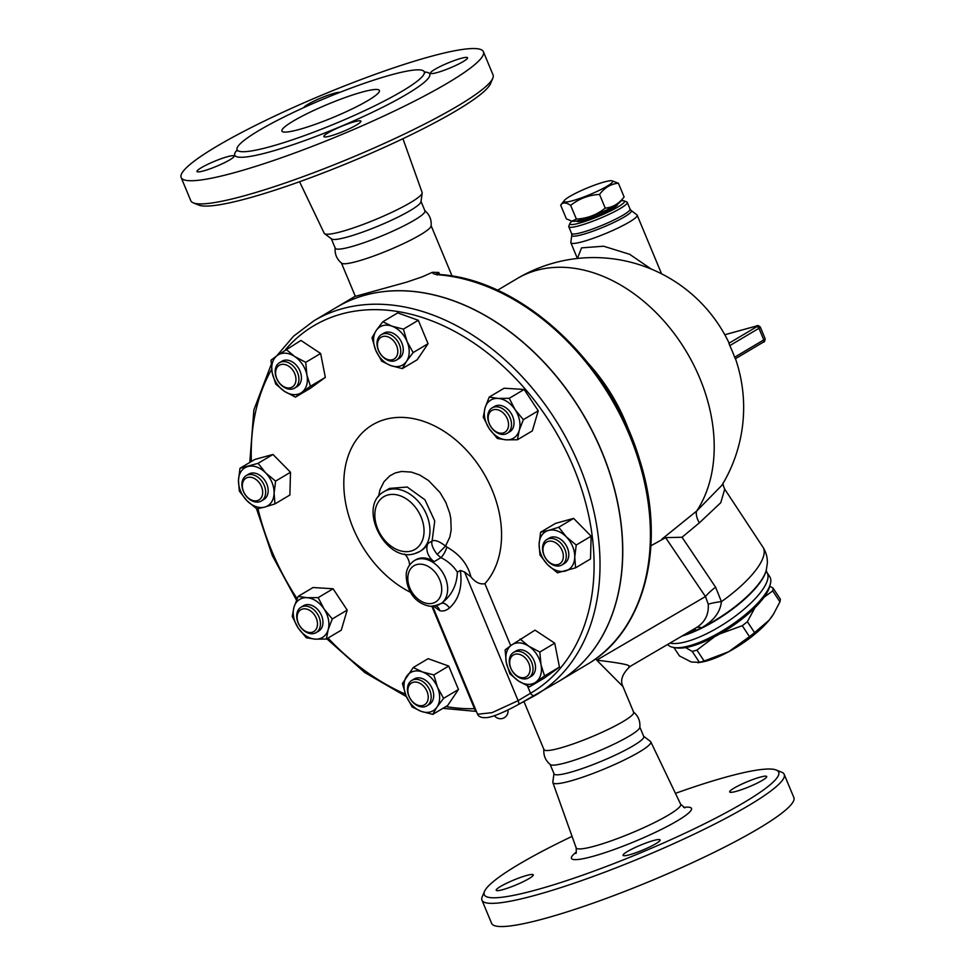 <?xml version="1.0" encoding="UTF-8"?>
<svg xmlns="http://www.w3.org/2000/svg" width="975" height="975" viewBox="0 0 975 975"><rect width="100%" height="100%" fill="white"/><g stroke="black" fill="none" stroke-linecap="round" stroke-linejoin="round"><path stroke-width="1.46" d="M335.193 247.687C334.596 254.024 336.753 259.204 341.664 263.226A48.579 6.533 -22.6 0 0 357.289 261.337A48.579 6.533 -22.6 0 0 404.722 243.031A48.579 6.533 -22.6 0 0 431.096 226.005C431.693 219.68 429.536 214.5 424.625 210.466M331.232 238.546L335.254 248.211A48.579 6.533 -22.6 0 0 351.207 246.724A48.579 6.533 -22.6 0 0 400.201 227.675A48.579 6.533 -22.6 0 0 424.954 210.88M193.355 202.897L198.803 205.091A159.461 21.438 -22.6 0 0 248.662 198.096A159.461 21.438 -22.6 0 0 400.384 139.912A159.461 21.438 -22.6 0 0 490.51 83.667L492.789 78.256A163.678 22.011 157.4 0 1 400.286 136A163.678 22.011 157.4 0 1 244.542 195.719A163.678 22.011 157.4 0 1 193.355 202.897A163.678 22.011 157.4 0 1 190.808 200.728L181.155 177.548M493.045 74.929A163.678 22.011 157.4 0 1 492.789 78.256M234.89 172.538A163.678 22.011 -22.6 0 0 399.982 108.335A163.678 22.011 -22.6 0 0 483.393 51.736A163.678 22.011 -22.6 0 0 323.822 94.319A163.678 22.011 -22.6 0 0 181.155 177.535A163.678 22.011 -22.6 0 0 234.89 172.538M299.557 181.74L324.2 233.244A53.04 7.13 -22.6 0 0 324.541 233.647A53.04 7.13 -22.6 0 0 341.591 231.575A53.04 7.13 -22.6 0 0 393.352 211.599A53.04 7.13 -22.6 0 0 422.175 193.013A53.04 7.13 -22.6 0 0 422.126 192.477L402.931 138.706M270.355 146.628A101.376 13.626 -22.6 0 0 372.608 106.872A101.376 13.626 -22.6 0 0 424.259 71.821A101.376 13.626 -22.6 0 0 325.431 98.195A101.376 13.626 -22.6 0 0 237.071 149.736A101.376 13.626 -22.6 0 0 270.355 146.628M354.327 121.778A20.061 2.693 157.4 0 1 360.921 121.156A20.061 2.693 157.4 0 1 343.432 131.357A20.061 2.693 157.4 0 1 323.871 136.585A20.061 2.693 157.4 0 1 334.096 129.651A20.061 2.693 157.4 0 1 354.327 121.778M434.813 69.396A20.061 2.693 157.4 0 1 454.874 60.328A20.061 2.693 157.4 0 1 467.537 57.769A20.061 2.693 157.4 0 1 450.048 67.97A20.061 2.693 157.4 0 1 430.487 73.198A20.061 2.693 157.4 0 1 434.813 69.396M303.688 107.652A20.061 2.693 157.4 0 1 320.373 98.231A20.061 2.693 157.4 0 1 339.946 92.333M229.734 159.888A20.061 2.693 157.4 0 1 209.674 168.955A20.061 2.693 157.4 0 1 197.011 171.502A20.061 2.693 157.4 0 1 214.5 161.302A20.061 2.693 157.4 0 1 234.061 156.085A20.061 2.693 157.4 0 1 229.734 159.888M362.078 92.101A52.796 7.093 157.4 0 1 379.409 90.48A52.796 7.093 157.4 0 1 333.389 117.329A52.796 7.093 157.4 0 1 281.921 131.064A52.796 7.093 157.4 0 1 308.819 112.808A52.796 7.093 157.4 0 1 362.078 92.101M324.541 233.647L331.573 238.96A48.579 6.533 -22.6 0 0 347.185 237.059A48.579 6.533 -22.6 0 0 394.595 218.778A48.579 6.533 -22.6 0 0 420.993 201.74L422.175 193.013M523.953 701.525L543.965 749.604A48.579 6.533 -22.6 0 0 559.918 748.118A48.579 6.533 -22.6 0 0 608.912 729.068A48.579 6.533 -22.6 0 0 633.665 712.262L622.964 686.558L596.724 660.148L596.066 658.576M543.904 749.08C543.307 755.418 545.464 760.598 550.375 764.619A48.579 6.533 -22.6 0 0 566 762.73A48.579 6.533 -22.6 0 0 613.433 744.425A48.579 6.533 -22.6 0 0 639.807 727.399C640.404 721.073 638.247 715.894 633.336 711.86M484.49 891.43L482.211 896.829A163.678 22.011 -22.6 0 0 481.955 900.169A163.678 22.011 -22.6 0 0 535.689 895.16A163.678 22.011 -22.6 0 0 700.793 830.956A163.678 22.011 -22.6 0 0 784.193 774.357A163.678 22.011 -22.6 0 0 781.645 772.188L776.197 770.006A159.461 21.438 157.4 0 1 706.253 822.912A159.461 21.438 157.4 0 1 536.603 889.797A159.461 21.438 157.4 0 1 484.49 891.43A159.461 21.438 157.4 0 1 572.069 836.379M675.443 793.358A159.461 21.438 157.4 0 1 776.197 770.006M500.528 886.47A20.061 2.693 157.4 0 1 520.589 877.402A20.061 2.693 157.4 0 1 533.252 874.843A20.061 2.693 157.4 0 1 515.763 885.044A20.061 2.693 157.4 0 1 496.202 890.273A20.061 2.693 157.4 0 1 500.528 886.47M762.401 780.329A20.061 2.693 157.4 0 1 742.341 789.397A20.061 2.693 157.4 0 1 729.678 791.956A20.061 2.693 157.4 0 1 747.167 781.755A20.061 2.693 157.4 0 1 766.728 776.539A20.061 2.693 157.4 0 1 762.401 780.329M629.643 854.734A20.061 2.693 157.4 0 1 623.062 855.343A20.061 2.693 157.4 0 1 640.551 845.142A20.061 2.693 157.4 0 1 660.112 839.926A20.061 2.693 157.4 0 1 649.886 846.861A20.061 2.693 157.4 0 1 629.643 854.734M481.955 900.169L491.607 923.349A163.678 22.011 -22.6 0 0 545.342 918.352A163.678 22.011 -22.6 0 0 710.446 854.137A163.678 22.011 -22.6 0 0 793.845 797.55L784.193 774.357M553.971 773.638L552.825 782.084A53.04 7.13 -22.6 0 0 552.874 782.608A53.04 7.13 -22.6 0 0 570.302 781.036A53.04 7.13 -22.6 0 0 623.951 760.159A53.04 7.13 -22.6 0 0 650.8 741.853A53.04 7.13 -22.6 0 0 650.459 741.439L643.671 736.308M520.102 639.003L528.779 646.218A22.181 16.002 -120.7 0 0 511.436 645.145L535.007 630.142L554.726 643.171L559.455 667.095L544.55 675.955L529.559 686.839L518.529 681.025L509.852 673.81L506.305 662.549L505.123 649.886L511.436 645.145A22.181 16.002 -120.7 0 0 506.305 662.549A22.181 16.002 -120.7 0 0 518.529 681.025A22.181 16.002 -120.7 0 0 535.872 682.098A22.181 16.002 -120.7 0 0 541.003 664.694L544.55 675.955M554.726 643.171L539.821 652.043L541.003 664.694A22.181 16.002 -120.7 0 0 528.779 646.218L539.821 652.043M559.455 667.095L544.464 677.978L529.559 686.839M285.443 349.684A213.318 153.965 59.3 0 1 541.637 410A213.318 153.965 59.3 0 1 530.522 693.262L518.115 700.659A4.229 1.828 61.1 0 1 518.237 704.608A4.229 1.828 61.1 0 1 518.127 704.657L535.141 695.419A4.229 2.925 60 0 0 535.165 695.407A217.535 157.012 -120.7 0 0 536.372 694.7A217.535 157.012 -120.7 0 0 560.162 427.477A217.535 157.012 -120.7 0 0 314.023 320.726L293.646 336.107L276.693 355.899M314.023 320.726L336.643 307.271A217.535 157.012 59.3 0 1 582.782 414.022A217.535 157.012 59.3 0 1 558.992 681.257L518.237 704.608C510.132 709.118 494.264 716.978 486.732 717.6C481.674 717.978 478.628 716.857 477.579 714.236L492.07 712.652L518.115 700.659L464.551 571.959L470.925 576.883C475.398 582.38 480.053 584.647 484.904 583.672A98.158 70.846 59.3 0 0 460.029 443.722A98.158 70.846 59.3 0 0 347.892 456.812A98.158 70.846 59.3 0 0 410.56 592.349M298.143 596.383L313.048 587.523L333.072 588.766L347.185 610.094L341.262 630.191L326.357 639.052L315.169 639.137L306.333 637.808L298.094 627.839L292.22 616.468L293.999 607.133L298.143 596.383L306.979 597.699L318.167 597.626L324.053 608.997A22.181 16.002 -120.7 0 0 306.979 597.699A22.181 16.002 -120.7 0 0 293.999 607.133A22.181 16.002 -120.7 0 0 298.094 627.839A22.181 16.002 -120.7 0 0 315.169 639.137A22.181 16.002 -120.7 0 0 328.148 629.704A22.181 16.002 -120.7 0 0 324.053 608.997L332.28 618.954L328.148 629.704L326.357 639.052M239.96 468.305L258.082 463.32L265.663 472.912A22.181 16.002 -120.7 0 0 247.845 466.513A22.181 16.002 -120.7 0 0 238.473 480.407L239.96 468.305L254.865 459.444L272.988 454.46L290.501 472.253L289.88 495.032L274.974 503.892L264.737 507.085A22.181 16.002 -120.7 0 0 274.097 493.204A22.181 16.002 -120.7 0 0 265.663 472.912L275.596 481.114L274.097 493.204L274.974 503.892M286.004 349.294L294.682 356.509L305.723 362.334L306.906 374.985A22.181 16.002 -120.7 0 0 294.682 356.509A22.181 16.002 -120.7 0 0 277.339 355.436L300.909 340.433L320.629 353.474L325.345 377.386L310.367 388.269L295.462 397.13L284.432 391.316A22.181 16.002 -120.7 0 0 301.775 392.389A22.181 16.002 -120.7 0 0 306.906 374.985L310.44 386.246L295.462 397.13M413.242 667.534L428.147 658.673L448.719 666.059L458.469 689.483L447.659 705.522L432.754 714.382L421.285 711.384L412.181 706.997L406.124 695.979L402.419 683.56L413.242 667.534L422.358 671.921A22.181 16.002 -120.7 0 0 406.66 676.248A22.181 16.002 -120.7 0 0 406.124 695.979A22.181 16.002 -120.7 0 0 421.285 711.384A22.181 16.002 -120.7 0 0 436.983 707.07L432.754 714.382M540.589 532.24L548.474 530.449A22.181 16.002 -120.7 0 0 539.102 544.33L540.589 532.24L555.494 523.38L573.629 518.383L591.13 536.177L590.509 558.967L575.603 567.828L557.481 572.812L547.548 564.622L539.979 555.019L539.102 544.33A22.181 16.002 -120.7 0 0 547.548 564.622A22.181 16.002 -120.7 0 0 565.366 571.021A22.181 16.002 -120.7 0 0 574.738 557.139L575.603 567.828M489.206 397.081L498.042 398.409L509.242 398.324L515.117 409.695L523.343 419.664L519.212 430.414A22.181 16.002 -120.7 0 0 515.117 409.695A22.181 16.002 -120.7 0 0 498.042 398.409A22.181 16.002 -120.7 0 0 485.062 407.83A22.181 16.002 -120.7 0 0 489.158 428.549L483.283 417.178L485.062 407.83L489.206 397.081L504.112 388.221L524.148 389.464L538.249 410.804L532.326 430.889L517.42 439.749L506.232 439.835L497.396 438.506L489.158 428.549A22.181 16.002 -120.7 0 0 506.232 439.835A22.181 16.002 -120.7 0 0 519.212 430.414L517.42 439.749M382.822 321.75L391.926 326.15L403.394 329.148L407.087 341.555L413.144 352.572L406.551 361.286A22.181 16.002 -120.7 0 0 407.087 341.555A22.181 16.002 -120.7 0 0 391.926 326.15A22.181 16.002 -120.7 0 0 376.228 330.464L382.822 321.75L397.727 312.89L418.299 320.288L428.049 343.712L417.227 359.738L402.322 368.599L390.853 365.613A22.181 16.002 -120.7 0 0 406.551 361.286L402.322 368.599M476.324 711.238A4.229 2.718 -91.6 0 1 474.496 708.679A213.318 153.965 59.3 0 1 445.916 706.558M527.463 685.9L530.522 693.262A4.229 2.925 60 0 0 535.141 695.419M550.144 764.449L554.068 773.87A48.579 6.533 -22.6 0 0 570.022 772.395A48.579 6.533 -22.6 0 0 619.015 753.334A48.579 6.533 -22.6 0 0 643.768 736.539L639.832 727.106M611.739 180.728L618.394 183.202C610.85 183.922 604.561 187.663 599.54 194.427C588.656 195.049 579.028 198.705 570.668 205.384C566.073 202.276 562.746 202.191 560.662 205.128L564.354 200.46A26.398 3.547 -22.6 0 0 572.654 200.704A26.398 3.547 -22.6 0 0 601.794 189.101A26.398 3.547 -22.6 0 0 611.739 180.728A26.398 3.547 -22.6 0 0 586.999 188.09A26.398 3.547 -22.6 0 0 564.354 200.46M560.662 205.128L566.378 218.839L571.825 221.179L576.383 219.095C587.255 218.473 596.883 214.817 605.243 208.138C612.788 207.431 619.076 203.69 624.11 196.926L618.394 183.202M571.825 221.179L573.032 221.313A26.398 3.547 157.4 0 0 580.698 220.021A26.398 3.547 157.4 0 0 620.417 201.593L624.11 196.926M576.383 219.095L570.668 205.384M605.243 208.138L599.54 194.427M617.626 203.946L617.687 204.092A22.181 2.986 157.4 0 1 606.389 211.758A22.181 2.986 157.4 0 1 584.013 220.46A22.181 2.986 157.4 0 1 576.737 221.142L576.676 220.984M669.971 643.098A61.254 19.39 -33.4 0 0 733.651 617.37A61.254 19.39 -33.4 0 0 766.947 572.447L769.714 576.652A61.254 19.39 146.6 0 1 770.348 584.001A61.254 19.39 146.6 0 1 729.239 626.547A61.254 19.39 146.6 0 1 673.92 647.522L679.441 655.919L691.336 662.025L699.416 662.33A59.134 18.732 -33.4 0 0 704.133 661.026L728.703 651.727A52.796 16.721 146.6 0 1 701.135 662.196L697.807 662.744M773.273 614.506A52.796 16.721 146.6 0 1 773.09 614.798A52.796 16.721 146.6 0 1 769.165 620.137L773.504 614.14L779.939 601.831A59.134 18.732 -33.4 0 0 780.329 599.138L773.126 588.205A59.134 18.732 146.6 0 1 772.736 590.899L764.01 597.309M754.577 632.641L769.165 620.137A52.796 16.721 146.6 0 1 728.703 651.727L749.47 636.638A59.134 18.732 -33.4 0 0 754.577 632.641L747.374 621.709A59.134 18.732 146.6 0 1 742.255 625.706L719.806 633.896M769.775 586.146L773.126 588.205M754.943 607.681L747.374 621.709M714.578 636.748L696.93 650.093A59.134 18.732 146.6 0 1 692.201 651.398L685.62 647.558M772.736 590.899L779.939 601.831M696.93 650.093L704.133 661.026M692.201 651.398L699.416 662.33M742.255 625.706L749.47 636.638M304.371 630.606A12.675 9.141 59.3 0 1 300.324 610.094A12.675 9.141 59.3 0 1 317.216 621.27A12.675 9.141 59.3 0 1 304.371 630.606M305.138 631.507A14.783 10.676 -120.7 0 0 316.119 632.617A14.783 10.676 -120.7 0 0 317.728 614.457A14.783 10.676 -120.7 0 0 301.007 607.206A14.783 10.676 -120.7 0 0 296.912 618.735A14.783 10.676 -120.7 0 0 305.138 631.507M301.007 607.206L303.517 605.707A14.783 10.676 59.3 0 1 320.239 612.958A14.783 10.676 59.3 0 1 318.63 631.13L316.119 632.617M243.543 491.51A12.675 9.141 59.3 0 1 252.817 477.774A12.675 9.141 59.3 0 1 261.178 497.847A12.675 9.141 59.3 0 1 243.543 491.51M243.311 491.181A14.783 10.676 -120.7 0 0 261.324 501.004A14.783 10.676 -120.7 0 0 262.945 482.844A14.783 10.676 -120.7 0 0 246.212 475.593A14.783 10.676 -120.7 0 0 243.311 491.181M246.212 475.593L248.735 474.094A14.783 10.676 59.3 0 1 265.456 481.345A14.783 10.676 59.3 0 1 263.847 499.505L261.324 501.004M276.035 369.708A12.675 9.141 59.3 0 1 293.195 370.768A12.675 9.141 59.3 0 1 288.125 387.989A12.675 9.141 59.3 0 1 276.035 369.708M275.657 367.88A14.783 10.676 -120.7 0 0 280.459 384.321A14.783 10.676 -120.7 0 0 294.596 388.111A14.783 10.676 -120.7 0 0 296.217 369.952A14.783 10.676 -120.7 0 0 279.484 362.7A14.783 10.676 -120.7 0 0 275.657 367.88M279.484 362.7L281.994 361.201A14.783 10.676 59.3 0 1 298.728 368.465A14.783 10.676 59.3 0 1 297.107 386.624L294.596 388.111M382.797 336.521A12.675 9.141 59.3 0 1 397.8 351.78A12.675 9.141 59.3 0 1 382.261 356.058A12.675 9.141 59.3 0 1 382.797 336.521M383.248 333.852A14.783 10.676 -120.7 0 0 381.322 334.669A14.783 10.676 -120.7 0 0 379.702 352.828A14.783 10.676 -120.7 0 0 396.435 360.08A14.783 10.676 -120.7 0 0 398.738 343.188A14.783 10.676 -120.7 0 0 383.248 333.852M381.322 334.669L383.833 333.17A14.783 10.676 59.3 0 1 385.759 332.353A14.783 10.676 59.3 0 1 401.261 341.689A14.783 10.676 59.3 0 1 398.946 358.581L396.435 360.08M501.296 411.413A12.675 9.141 59.3 0 1 505.355 431.925A12.675 9.141 59.3 0 1 488.451 420.749A12.675 9.141 59.3 0 1 501.296 411.413M503.039 409.013A14.783 10.676 -120.7 0 0 492.07 407.903A14.783 10.676 -120.7 0 0 490.449 426.063A14.783 10.676 -120.7 0 0 507.183 433.327A14.783 10.676 -120.7 0 0 511.278 421.785A14.783 10.676 -120.7 0 0 503.039 409.013M492.07 407.903L494.581 406.417A14.783 10.676 59.3 0 1 505.55 407.513A14.783 10.676 59.3 0 1 513.788 420.298A14.783 10.676 59.3 0 1 509.693 431.827L507.183 433.327M562.124 550.509A12.675 9.141 59.3 0 1 552.849 564.245A12.675 9.141 59.3 0 1 544.489 544.172A12.675 9.141 59.3 0 1 562.124 550.509M564.878 549.352A14.783 10.676 -120.7 0 0 546.853 539.516A14.783 10.676 -120.7 0 0 545.232 557.676A14.783 10.676 -120.7 0 0 561.966 564.939A14.783 10.676 -120.7 0 0 564.878 549.352M546.853 539.516L549.364 538.029A14.783 10.676 59.3 0 1 567.389 547.852A14.783 10.676 59.3 0 1 564.476 563.44L561.966 564.939M529.644 672.311A12.675 9.141 59.3 0 1 512.472 671.251A12.675 9.141 59.3 0 1 517.542 654.03A12.675 9.141 59.3 0 1 529.644 672.311M532.521 672.64A14.783 10.676 -120.7 0 0 527.719 656.199A14.783 10.676 -120.7 0 0 513.581 652.409A14.783 10.676 -120.7 0 0 511.972 670.568A14.783 10.676 -120.7 0 0 528.694 677.82A14.783 10.676 -120.7 0 0 532.521 672.64M513.581 652.409L516.104 650.91A14.783 10.676 59.3 0 1 530.229 654.713A14.783 10.676 59.3 0 1 535.031 671.153A14.783 10.676 59.3 0 1 531.204 676.333L528.694 677.82M246.919 500.687L239.338 491.095L238.473 480.407A22.181 16.002 -120.7 0 0 246.919 500.687A22.181 16.002 -120.7 0 0 264.737 507.085L256.852 508.889L246.919 500.687M272.208 372.84L271.026 360.177L277.339 355.436A22.181 16.002 -120.7 0 0 272.208 372.84A22.181 16.002 -120.7 0 0 284.432 391.316L275.754 384.101L272.208 372.84M381.749 361.213L375.692 350.196A22.181 16.002 -120.7 0 0 390.853 365.613L381.749 361.213M371.999 337.789L376.228 330.464A22.181 16.002 -120.7 0 0 375.692 350.196L371.999 337.789M566.292 536.847L576.225 545.037L574.738 557.139A22.181 16.002 -120.7 0 0 566.292 536.847A22.181 16.002 -120.7 0 0 548.474 530.449L558.724 527.256L566.292 536.847M333.072 588.766L318.167 597.626M272.988 454.46L258.082 463.32M290.501 472.253L275.596 481.114M320.629 353.474L305.723 362.334M325.345 377.386L310.44 386.246M418.299 320.288L403.394 329.148M428.049 343.712L413.144 352.572M524.148 389.464L509.242 398.324M538.249 410.804L523.343 419.664M591.13 536.177L576.225 545.037M573.629 518.383L558.724 527.256M347.185 610.094L332.28 618.954M422.87 705.486A12.675 9.141 59.3 0 1 407.867 690.239A12.675 9.141 59.3 0 1 423.406 685.961A12.675 9.141 59.3 0 1 422.87 705.486M424.942 706.68A14.783 10.676 -120.7 0 0 426.855 705.863A14.783 10.676 -120.7 0 0 428.476 687.704A14.783 10.676 -120.7 0 0 411.755 680.44A14.783 10.676 -120.7 0 0 409.439 697.344A14.783 10.676 -120.7 0 0 424.942 706.68M411.755 680.44L414.265 678.953A14.783 10.676 59.3 0 1 430.987 686.205A14.783 10.676 59.3 0 1 429.378 704.364L426.855 705.863M433.814 674.919L437.519 687.338A22.181 16.002 -120.7 0 0 422.358 671.921L433.814 674.919L448.719 666.059M443.576 698.344L436.983 707.07A22.181 16.002 -120.7 0 0 437.519 687.338L443.576 698.344L458.469 689.483M475.276 708.727L474.496 708.679L431.913 606.377M336.704 307.235A217.535 157.012 59.3 0 1 336.777 307.198A217.535 157.012 59.3 0 1 365.101 295.181A217.535 157.012 59.3 0 1 593.105 432.583A217.535 157.012 59.3 0 1 559.114 681.172A217.535 157.012 59.3 0 1 559.053 681.22M464.551 571.959L460.371 570.448L457.385 572.191C456.897 585.329 451.535 595.749 441.322 603.464L435.13 605.682M433.778 606.292L439.688 610.667C442.894 611.557 446.16 610.655 449.487 607.961C458.933 599.369 462.564 586.865 460.371 570.448M470.925 576.883C467.756 564.269 459.749 554.324 446.867 547.048A8.446 2.316 -62.7 0 1 440.944 557.627C447.878 561.064 453.363 565.927 457.385 572.191M446.867 547.048L445.551 546.085L437.19 554.446L440.944 557.627L434.204 561.624A25.35 18.293 -120.7 0 0 415.594 559.857L414.338 560.613C409.232 564.208 406.514 568.888 406.185 574.653C406.477 594.506 418.543 604.793 430.828 606.328L439.006 604.841M378.471 496.58L380.031 489.645L384.004 481.699L389.915 475.776L395.375 472.899L401.542 471.473L411.328 472.083L419.628 474.971L428.476 480.48L440.005 492.521L445.794 502.344L449.646 512.923L450.767 518.249L451.181 529.913L449.853 537.006L445.551 546.085C439.481 541.381 434.996 539.675 432.108 540.967C430.987 543.892 432.681 548.389 437.19 554.446M449.487 607.961A8.446 4.302 54.7 0 0 441.322 603.464A25.35 18.293 -120.7 0 0 442.54 572.276A25.35 18.293 -120.7 0 0 414.338 560.613M384.15 491.583L389.488 488.402L407.209 487.025L424.954 499.809L434.74 520.979L432.108 540.967L428.013 543.404A34.844 25.155 -120.7 0 1 421.017 550.741L419.762 551.484A34.844 25.155 -120.7 0 0 423.577 508.682A34.844 25.155 -120.7 0 0 384.15 491.583C356.679 506.269 385.43 563.367 414.741 553.617L419.762 551.484A34.844 25.155 -120.7 0 1 415.228 553.41M404.722 554.056A12.675 9.141 59.3 0 1 409.561 565.061M439.688 610.667A8.446 6.484 101.8 0 0 435.935 605.926M434.204 561.624A12.675 9.141 59.3 0 1 428.013 543.404M629.557 432.364A149.955 108.237 -120.7 0 0 589.01 364.175M650.922 545.768L665.596 537.639L682.037 537.249L699.355 522.856L720.769 502.698L724.717 489.158L762.95 547.182A71.809 22.742 146.6 0 1 721.415 601.636A25.35 5.789 -3 0 0 708.264 604.244C708.91 614.677 704.791 622.562 695.918 627.912L630.069 666.437C622.269 673.786 619.893 680.489 622.964 686.558M735.479 358.702A149.955 149.955 0 0 1 721.927 485.27L696.686 511.034L661.879 539.163M341.433 263.055L355.351 296.351L406.636 282.153L422.382 276.79L432.364 272.305L438.762 272.452L439.628 274.511A4.229 2.596 94.8 0 0 438.555 274.779A217.535 157.012 59.3 0 1 632.007 441.395A217.535 157.012 59.3 0 1 589.997 662.744L590.143 662.647M432.364 272.305C432.656 273.634 434.728 274.45 438.555 274.779M437.214 274.158L438.762 272.452M628.899 666.547C631.166 665.108 620.441 662.988 596.724 660.148L705.449 596.554L708.264 604.244M559.114 681.172L589.997 662.744M651.166 269.027L629.667 254.304L603.574 246.212L581.563 247.869L577.407 258.46L570.875 242.775A35.904 4.826 157.4 0 1 570.826 242.373L571.801 235.219A32.248 4.339 -22.6 0 0 603.269 227.175A32.248 4.339 -22.6 0 0 631.154 210.502L636.919 214.866A35.904 4.826 157.4 0 1 637.162 215.17A35.904 4.826 157.4 0 1 605.877 233.427A35.904 4.826 157.4 0 1 570.875 242.775M729.8 345.625L758.952 328.295L763.778 339.897A2.108 1.523 59.3 0 1 763.364 342.115L735.345 358.776L734.626 357.228A94.831 64.387 74.6 0 0 729.8 345.625L728.922 343.273A149.711 20.122 -22.6 0 0 728.642 342.128A149.955 149.955 0 0 0 517.067 278.643A149.955 108.237 -120.7 0 1 672.628 331.476A149.955 108.237 -120.7 0 1 696.686 511.034A16.892 7.52 -128.2 0 0 699.355 522.856M569.961 223.373L568.815 226.078A31.675 4.253 -22.6 0 0 568.766 226.724A31.675 4.253 -22.6 0 0 599.649 218.485A31.675 4.253 -22.6 0 0 627.266 202.373A31.675 4.253 -22.6 0 0 626.767 201.959L624.049 200.862A29.567 3.973 157.4 0 1 598.735 216.292A29.567 3.973 157.4 0 1 569.961 223.373A29.567 3.973 157.4 0 1 572.033 221.203M621.051 200.801A29.567 3.973 157.4 0 1 624.049 200.862M684.535 634.579L695.065 630.764A25.35 8.032 70 0 0 692.713 629.789M695.065 630.764L696.479 630.191A25.35 8.58 68.2 0 0 693.566 629.289M683.109 635.408A65.618 20.78 146.6 0 0 696.479 630.191L701.598 627.766A25.35 10.944 60.7 0 0 696.162 627.778M681.854 636.139A64.959 20.572 146.6 0 0 730.056 610.947A64.959 20.572 146.6 0 0 766.033 571.094L766.253 570.278A65.618 20.78 146.6 0 1 729.909 610.545A65.618 20.78 146.6 0 1 701.598 627.766C713.737 620.819 720.342 612.105 721.415 601.636L715.601 587.206A25.35 8.068 -34.1 0 0 705.449 596.554L665.596 537.639M715.601 587.206L682.037 537.249M770.348 584.001L769.665 586.572A59.134 18.732 -33.4 0 1 729.97 627.656A59.134 18.732 -33.4 0 1 676.553 647.912L673.92 647.522A61.254 19.39 146.6 0 1 667.692 644.426M237.144 149.931A105.605 14.198 -22.6 0 0 269.453 151.99A105.605 14.198 -22.6 0 0 387.855 104.618A105.605 14.198 -22.6 0 0 424.357 72.016M576.249 852.15A65.057 8.751 -22.6 0 0 592.763 856.403A65.057 8.751 -22.6 0 0 670.02 824.947A65.057 8.751 -22.6 0 0 683.67 807.434M684.889 807.873L680.66 804.265A56.611 7.605 157.4 0 1 651.995 823.802A56.611 7.605 157.4 0 1 594.738 846.093A56.611 7.605 157.4 0 1 576.128 847.775C576.408 852.138 576.262 853.978 575.701 853.32M510.705 645.669L484.904 583.672M405.393 694.151A213.318 153.965 59.3 0 1 328.014 638.064M297.107 598.711A213.318 153.965 59.3 0 1 257.961 508.682M251.379 461.516A213.318 153.965 59.3 0 1 271.635 369.379M432.815 603.208A21.121 15.247 59.3 0 1 428.598 603.61A21.121 15.247 59.3 0 1 408.172 574.567A21.121 15.247 59.3 0 1 434.947 572.02A21.121 15.247 59.3 0 1 432.815 603.208M411.109 551.046A30.627 22.108 59.3 0 1 374.839 514.191A30.627 22.108 59.3 0 1 412.388 503.856A30.627 22.108 59.3 0 1 411.109 551.046M756.746 325.967A2.108 1.438 74.6 0 0 756.429 326.003C757.356 325.138 758.66 325.504 760.317 327.1A6.338 0.853 -22.6 0 1 758.952 328.295A2.108 1.523 -120.7 0 0 756.661 326.783L728.922 343.273M756.186 326.113L724.803 334.742L756.429 326.003A2.108 1.438 74.6 0 0 756.186 326.113L756.661 326.783M763.096 342.237A2.108 1.523 59.3 0 0 763.364 342.115C764.351 342.286 764.948 341.14 765.143 338.691A6.338 0.853 157.4 0 1 763.778 339.897L734.626 357.228M627.266 202.373L630.045 209.064A31.675 4.253 157.4 0 1 602.44 225.176A31.675 4.253 157.4 0 1 571.557 233.415L571.801 235.219M483.393 51.736L493.045 74.917M424.259 71.821L424.99 72.735M237.205 150.893L237.071 149.736L237.205 150.893M424.954 210.868L420.932 201.216M552.874 782.608L576.128 847.775M650.8 741.853L680.66 804.265M271.172 364.577L253.89 409.841L249.771 462.479M256.474 508.621L272.354 555.689L296.498 600.161M326.808 638.783L364.796 672.555L406.38 696.601M442.942 708.325L476.397 711.421M773.09 614.798L773.504 614.14M494.423 715.662A7.544 7.544 0 0 0 507.938 709.958M432.668 606.365L477.579 714.236M517.067 278.643L497.518 290.257M437.251 274.987L436.398 273.89L439.628 274.511C521.759 279.545 611.557 363.358 639.832 460.444C666.266 543.355 645.864 628.278 590.07 662.695M452.095 276.071L431.133 225.712M637.162 215.17L661.574 273.817M723.17 482.796C722.707 483.624 723.231 485.745 724.717 489.158M765.143 338.691L760.317 327.1M630.045 209.064L631.154 210.502M568.766 226.724L571.557 233.415M766.253 570.278L767.313 563.538C767.63 557.785 766.179 552.337 762.95 547.182M766.179 570.314L766.947 572.447M355.241 296.217L336.777 307.198"/></g></svg>
